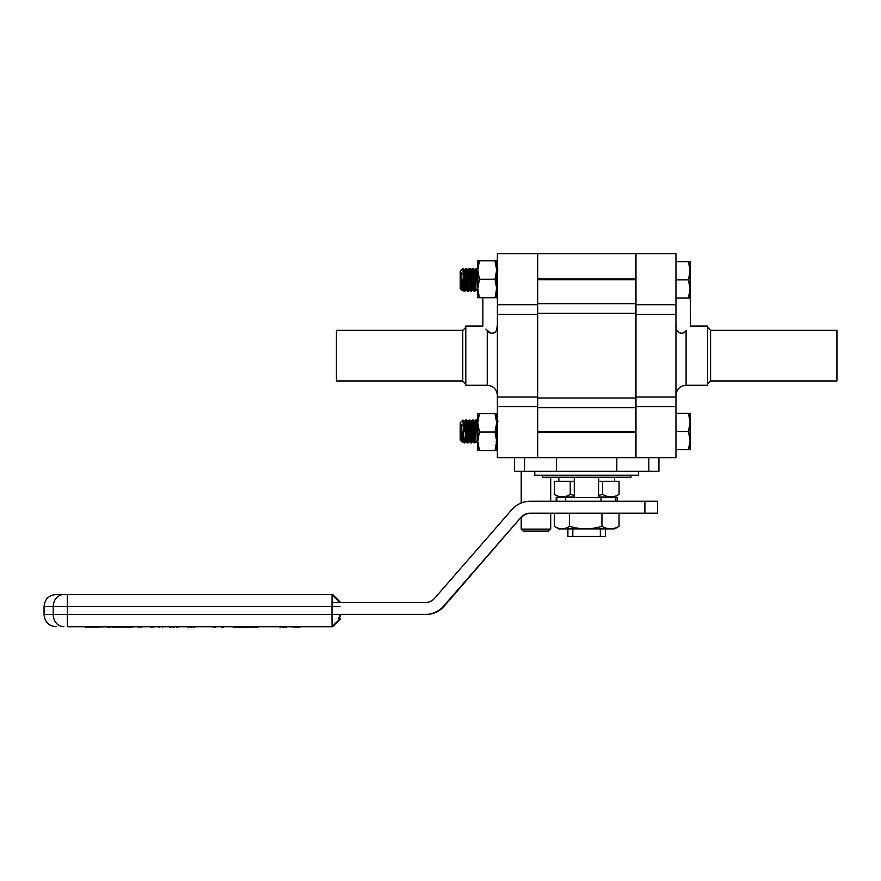 <?xml version="1.0" encoding="UTF-8"?>
<svg xmlns="http://www.w3.org/2000/svg" width="881" height="881" viewBox="0 0 881 881"><rect width="100%" height="100%" fill="white"/><g stroke="black" fill="none" stroke-linecap="round" stroke-linejoin="round"><path stroke-width="1.32" d="M638.56 471.335L638.56 475.233L534.789 475.233L534.789 471.335M688.468 431.47L690.087 422.373L690.087 449.662L688.468 449.662L690.087 440.566L688.468 431.47L675.969 431.47L675.969 406.626L635.983 406.626L635.983 457.668L537.674 457.668L537.674 432.461L635.675 432.461L635.675 407.65L537.674 407.65L537.674 303.67L635.675 303.67L635.675 313.306L537.674 313.306M537.674 407.65L537.674 432.461M537.674 278.859L635.675 278.859L635.675 253.662L537.674 253.662L537.674 303.67M556.561 457.668L556.561 471.335L514.416 471.335L514.416 457.668M658.933 457.668L658.933 471.335L556.561 471.335M616.799 457.668L616.799 471.335M635.675 278.859L635.675 303.67M537.674 398.014L635.675 398.014L635.675 313.306M635.675 398.014L635.675 407.65M635.675 457.668L635.675 432.461M537.674 279.695L635.675 279.695M537.674 431.624L635.675 431.624M537.674 457.668L537.366 406.626L497.38 406.626L497.38 304.694L537.366 304.694L537.366 314.297L497.38 314.297M572.815 528.908L572.815 536.375L567.893 536.375L567.893 528.908M572.815 496.972L572.815 497.622M605.456 528.908L605.456 536.375L600.335 536.375L600.335 528.908M600.335 497.622L600.335 496.972M600.335 536.375L572.815 536.375M462.173 442.097L462.778 441.414L462.162 442.097L460.179 440.115L460.179 422.814L462.966 420.028L464.045 442.89L464.805 442.89L465.454 434.972M462.602 431.47C462.316 445.191 462.029 445.191 461.721 431.47L461.501 424.422L462.966 426.063M463.957 431.47L462.966 420.413M468.13 442.901L466.478 420.039L464.287 421.834L463.78 427.957L464.287 421.834L465.719 420.039L467.282 442.515L468.152 442.89L469.485 441.414M468.263 431.47L469.066 420.039L470.63 442.515L471.478 442.901L472.833 441.414M467.128 427.957L467.635 421.834L469.826 420.039L471.478 442.901M471.776 427.99L472.414 420.039L473.978 442.515L474.826 442.901L476.18 441.414M470.476 427.957L470.983 421.834L473.174 420.039L474.826 442.901M474.958 431.47L475.784 420.028L477.755 442.901M476.632 431.47L475.784 420.028L476.522 420.039L477.755 439.476M496.675 430.335L497.38 442.262M462.966 420.028L464.452 421.514L465.961 441.095L467.393 442.89L466.071 441.414M468.978 431.47L469.452 422.462L468.978 431.47M472.8 422.462L472.326 431.47L472.8 422.462L473.284 431.47M475.674 431.47L476.147 422.462M496.675 420.16L497.38 430.313M688.468 449.662L675.969 449.662M688.468 413.266L690.087 413.266L690.087 422.373L688.468 413.266L675.969 413.266M461.501 424.422L462.613 441.095L464.045 442.89M464.805 442.89L466.126 441.414L466.743 434.95M468.196 424.422L467.8 421.514L466.478 420.039L467.8 421.514L468.196 424.422L469.309 441.095L470.74 442.89M471.159 421.514L469.826 420.039L471.159 421.514L472.656 441.095L474.088 442.89M474.441 421.514L475.762 420.039L474.33 421.834L473.824 427.957L474.507 421.514L476.004 441.095L477.436 442.89M477.172 427.957L477.755 421.57M497.258 427.957L497.38 425.997M462.778 289.805L462.162 290.477L460.179 288.505L460.179 271.205L462.966 268.419L463.935 290.906L464.805 291.281L462.966 268.804L464.43 288.858M468.13 291.292L466.478 268.43L464.287 270.225L463.78 276.348L464.287 270.225L465.719 268.43L467.282 290.906L468.152 291.281L469.485 289.805M466.104 270.852L466.17 271.766M469.452 270.852L468.978 279.85L469.452 270.852L470.63 290.906L471.478 291.292L472.833 289.805M472.8 270.852L472.326 279.85L472.8 270.852L473.978 290.906L474.826 291.292L476.18 289.805M476.147 270.852L475.674 279.85L476.214 271.766M467.128 276.348L467.8 269.905L469.309 289.486L470.74 291.281M468.263 279.85L468.956 268.804L469.804 268.419L471.159 269.905L470.476 276.348L471.159 269.905L472.656 289.486L474.088 291.281M474.958 279.85L475.762 268.43L474.33 270.225L473.824 276.348L474.507 269.905L475.123 276.37M497.258 276.348L497.38 274.387L497.258 276.348M462.602 279.85C462.316 293.571 462.029 293.571 461.721 279.85L461.501 272.802L462.966 274.454M464.045 291.281L462.613 289.486L461.501 272.802M466.743 283.33L466.126 289.805L464.805 291.281L465.454 283.363M471.159 269.905L469.826 268.43L471.478 291.292M471.776 276.37L472.304 268.804L473.174 268.43L474.826 291.292M474.441 269.905L475.784 268.419L477.755 291.292M475.784 268.419L476.522 268.43L476.918 271.766L477.755 287.867M496.675 278.726L497.38 290.642M462.966 268.419L464.452 269.905L465.961 289.486L467.393 291.281L466.071 289.805M467.8 269.905L466.478 268.43L467.8 269.905L469.088 268.419L469.936 279.85M472.414 268.43L471.093 269.905L472.436 268.419L473.284 279.85M496.675 268.54L497.38 278.704M688.468 298.053L690.087 288.946L690.087 298.053L675.969 298.053M688.468 261.657L690.087 261.657L690.087 288.946L688.468 279.85L690.087 270.753L688.468 261.657L675.969 261.657M688.468 279.85L675.969 279.85L675.969 314.297L635.983 314.297L635.983 304.694L675.969 304.694M474.507 269.905L473.174 268.43L474.507 269.905L476.004 289.486L477.436 291.281M477.172 276.348L477.755 269.96M477.755 288.505L477.755 297.745L479.407 297.745L477.755 288.505L479.407 279.277L477.755 270.038L477.755 288.505M477.755 260.798L477.755 270.038L479.407 260.798L477.755 260.798M495.023 297.745L496.675 288.505L496.675 297.745L479.407 297.745M495.023 260.798L496.675 260.798L496.675 288.505L495.023 279.277L496.675 270.038L495.023 260.798L479.407 260.798M495.023 279.277L479.407 279.277M477.987 443.484L477.755 450.521L479.407 450.521L477.755 441.282L477.755 450.521M477.755 422.814L477.755 441.282L479.407 432.042L477.755 422.814L479.407 413.574L477.755 413.574L477.755 422.814M495.023 450.521L496.675 441.282L496.675 450.521L479.407 450.521M495.023 413.574L496.675 413.574L496.675 441.282L495.023 432.042L496.675 422.814L495.023 413.574L479.407 413.574M495.023 432.042L479.407 432.042M630.972 475.233L630.972 477.249L542.377 477.249L542.377 475.233M598.628 481.279L598.628 477.249M574.291 497.622L574.291 477.249M598.584 497.622L598.584 477.249M598.617 497.622L598.617 495.43M619.057 494.384C613.605 497.677 608.132 497.677 602.648 494.384L602.648 481.279L619.057 481.279L619.057 494.384L614.575 496.972L598.617 496.972M602.648 494.384L598.584 495.441M574.291 495.43L570.26 494.384L570.26 481.279L574.291 481.279M598.584 481.279L602.648 481.279M570.26 494.384C564.952 497.677 559.633 497.677 554.292 494.384L554.292 481.279L570.26 481.279M574.291 496.972L558.774 496.972L554.292 494.384M556.197 501.267L556.197 497.622L617.152 497.622L617.152 501.267M556.825 497.622L556.825 501.267L615.478 501.267L615.478 497.622M601.062 497.622L601.062 501.267L657.545 501.267L657.545 513.216L644.903 513.216L644.903 501.267M565.701 497.622L565.701 501.267L530.186 501.267A24.194 24.194 -90 0 0 511.949 509.559L434.531 598.353A12.114 12.114 90 0 1 425.402 602.505L331.983 602.505M550.702 529.129L548.709 531.122L523.204 531.122L521.211 529.129L550.702 529.129L550.702 513.216M550.702 501.267L550.702 477.249M521.211 529.129L521.211 517.819M521.211 502.996L521.211 471.335M331.972 614.453L425.336 614.453A24.194 24.194 -90 0 0 443.572 606.161L521.001 517.367A12.114 12.114 90 0 1 530.131 513.216L644.903 513.216M443.572 606.161L444.167 606.161A24.194 24.194 90 0 1 425.941 614.453L425.336 614.453M444.167 606.161L521.001 517.367M530.725 513.216A12.114 12.114 -90 0 0 521.596 517.367M619.046 513.216L619.046 526.32L614.575 528.908L558.774 528.908L554.314 526.32L554.314 513.216M619.046 526.32C613.352 529.602 607.648 529.602 601.932 526.32L601.932 513.216M601.932 526.32C591.184 529.602 580.392 529.602 569.567 526.32L569.567 513.216M569.567 526.32C564.501 529.602 559.413 529.602 554.314 526.32M256.911 627.14L241.868 627.14M259.752 626.743L233.377 626.743M85.314 627.14L111.986 626.743M111.986 627.14L138.086 626.743M197.278 626.743L227.386 626.743M272.967 626.743L288.516 626.743M340.011 615.434L338.403 618.693L340.562 618.77L332.589 626.743L67.914 626.743M279.938 627.14L280.841 627.14M163.326 626.743L176.376 626.743M221.472 627.14L223.3 627.14M125.245 627.14L126.82 627.14M127.029 627.14L130.817 627.14M85.314 626.743L90.875 627.14M251.691 627.14L234.071 627.14M257.979 627.14L256.988 627.14M233.377 627.14L232.54 626.743M340.033 618.693L332.589 626.743M340.595 615.434L338.987 618.693M332.589 594.455L340.562 602.428L332.589 594.455L56.164 594.455C48.807 595.182 44.766 599.212 44.05 606.58L44.05 614.63L53.234 614.63L53.234 606.58L44.05 606.58M67.914 594.455L64.368 594.455M340.044 618.77L332.071 626.743L331.972 614.63L332.071 594.455L340.044 602.428M299.981 627.14L288.605 626.743M282.25 627.14L286.545 627.14M180.44 626.743L187.774 626.743M187.774 627.14L190.67 626.743M176.376 627.14L179.724 626.743M169.46 627.14L173.81 626.743M143.063 626.743L150.739 626.743M97.923 627.14L100.93 626.743M211.396 626.743L215.713 627.14M190.67 627.14L193.368 626.743M193.368 627.14L196.232 626.743M173.81 627.14L175.396 626.743M162.754 627.14L161.917 626.743M159.186 626.743L161.895 626.743M158.954 627.14L159.692 627.14M150.739 627.14L155.761 626.743M138.086 627.14L140.266 626.743M141.863 627.14L140.266 627.14M131.974 627.14L133.438 626.743M107.218 627.14L110.037 627.14M241.868 627.338L241.108 627.14M690.087 278.44L690.506 326.047L707.564 326.047L707.564 385.272L686.101 385.272C679.945 385.878 676.575 389.248 675.969 395.393M710.593 380.966L710.593 330.353L836.95 330.353L836.95 380.966L710.593 380.966L707.564 384.006M675.969 279.85L675.969 253.662L635.983 253.662L635.983 304.694M635.983 457.668L675.969 457.668L675.969 431.47M635.983 406.626L635.983 314.297M635.983 397.023L675.969 397.023L675.969 314.297M675.969 397.023L675.969 406.626M686.101 385.272L686.101 330.397C691.871 324.693 691.871 324.693 686.101 330.397C691.871 324.693 691.871 324.693 686.101 330.397C683.601 335.331 675.11 333.822 675.969 325.023M496.543 329.968L497.38 325.023C498.239 333.855 489.726 335.309 487.259 330.397C481.478 324.693 481.478 324.693 487.259 330.397L490.034 332.622M485.894 329.054L487.259 330.397L487.259 385.272L465.796 385.272L465.796 326.047L482.854 326.047L482.854 297.745M462.756 330.353L462.756 380.966L336.399 380.966L336.399 330.353L462.756 330.353L465.796 327.314M497.38 304.694L497.38 253.662L537.366 253.662L537.366 304.694M537.366 457.668L497.38 457.668L497.38 406.626M497.38 397.023L537.366 397.023L537.366 314.297M537.366 397.023L537.366 406.626M493.173 333.403L495.331 332.093M648.812 471.335L648.812 457.668M524.536 457.668L524.536 471.335M340.011 606.58L67.297 606.58L67.297 614.63L340.011 614.63M63.884 626.743A12.114 10.649 90 0 1 53.234 614.63L67.297 614.63L67.397 626.743M67.397 594.455L67.297 606.58L53.234 606.58A12.114 10.649 -90 0 1 63.884 594.455M567.893 496.972L567.893 497.622M605.456 496.972L605.456 497.622M496.201 441.414L497.523 442.89M473.174 420.039L474.507 421.514L473.174 420.039M476.522 420.039L477.854 421.514L476.522 420.039M496.62 420.039L497.941 421.514M467.745 421.514L469.066 420.039M471.093 421.514L472.414 420.039M476.522 268.43L477.854 269.905L476.522 268.43M467.745 269.905L469.066 268.43M496.201 289.805L497.523 291.281M496.62 268.43L497.941 269.905M614.52 481.279L614.52 477.249M558.829 481.279L558.829 477.249M44.05 614.63C44.766 621.986 48.807 626.028 56.164 626.743M710.593 330.353L707.564 327.314M487.259 385.272C493.404 385.878 496.774 389.248 497.38 395.393M462.756 380.966L465.796 384.006"/></g></svg>

